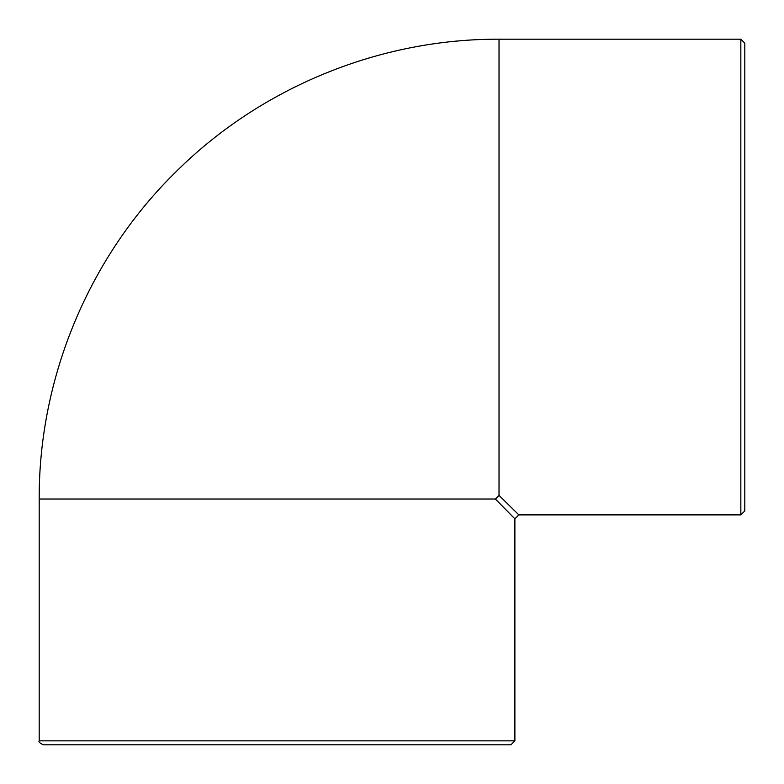 <?xml version="1.0" encoding="UTF-8"?>
<svg xmlns="http://www.w3.org/2000/svg" width="784" height="784" viewBox="0 0 784 784"><rect width="100%" height="100%" fill="white"/><g stroke="black" fill="none" stroke-linecap="round" stroke-linejoin="round"><path stroke-width="1.18" d="M499.026 495.39L499.026 39.2C379.76 38.73 261.297 87.23 176.586 171.196C89.366 256.27 38.69 377.202 39.2 499.026L495.39 499.026L499.026 495.39L518.851 514.882L740.841 514.882L744.8 510.923L744.8 43.159L740.841 39.2L740.841 514.882M495.39 499.026L514.882 518.851L518.841 514.882M744.8 74.872L744.8 479.21M479.21 744.8L74.872 744.8M39.2 740.841C38.338 741.664 39.661 742.987 43.159 744.8L510.923 744.8L514.882 740.841L39.2 740.841L39.2 499.026M514.882 740.841L514.882 518.851M499.026 39.2L740.841 39.2"/></g></svg>
